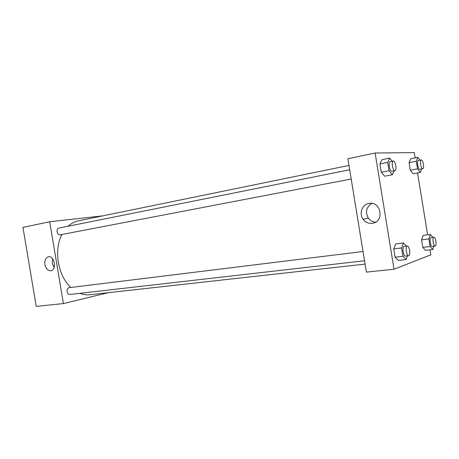 <?xml version="1.0" encoding="UTF-8"?>
<svg xmlns="http://www.w3.org/2000/svg" width="459" height="459" viewBox="0 0 459 459"><rect width="100%" height="100%" fill="white"/><g stroke="black" fill="none" stroke-linecap="round" stroke-linejoin="round"><path stroke-width="0.69" d="M108.444 292.664L63.411 303.571L36.238 306.394L22.95 227.394L49.687 221.749L102.787 215.856M44.919 264.51C44.489 260.236 45.67 257.654 48.465 256.753C54.391 255.411 57.019 269.858 51.006 270.747C47.988 270.902 45.957 268.825 44.919 264.51M63.411 303.571L49.687 221.749M52.561 258.71L52.24 263.225L54.116 267.534M363.023 251.503L69.039 287.695C65.907 288.2 66.825 294.999 69.952 294.46L364.532 260.752M349.695 169.755L58.895 228.1C55.711 228.565 57.014 235.421 60.175 234.819L351.204 179.01M348.989 165.435L78.334 220.865C74.593 221.634 71.174 223.435 68.081 226.258M61.959 234.48C53.531 249.948 57.903 275.83 70.887 287.46M79.923 293.318C83.303 294.621 86.653 295.085 89.981 294.718L365.077 264.097M430.031 249.857L430.835 254.802L394.023 269.244L366.385 272.112L347.899 158.757L375.118 153.008L414.27 152.606L415.131 157.896M427.599 234.824L417.57 172.963M395.647 243.947L393.742 248.904L395.09 257.201L398.32 260.408L395.09 257.201L393.742 248.904L395.647 243.947L403.45 242.966L406.473 246.15M381.951 159.692L379.926 163.938L381.28 172.257L384.631 176.193L381.28 172.257L379.926 163.938L381.951 159.692L389.668 158.12L392.187 161.229M410.679 158.785L409.067 162.635L410.289 170.197L413.111 173.789L410.289 170.197L409.067 162.635L410.679 158.785L417.874 157.351L420.019 160.214M394.023 269.244L375.118 153.008M425.533 250.384L422.808 247.39L425.533 250.384L432.808 249.53L430.123 246.512L428.895 238.921L430.37 234.463L432.883 237.383M421.586 239.85L422.808 247.39L421.586 239.85L423.106 235.415L421.586 239.85L428.895 238.921M372.306 223.281C368.548 223.676 365.479 222.334 363.098 219.241C358.886 213.756 361.973 204.766 368.577 203.526C380.918 200.256 385.009 221.909 372.306 223.281M371.79 203.383C366.219 207.141 365.083 212.058 368.382 218.145C370.189 220.561 372.559 221.909 375.491 222.19M407.46 255.835L406.14 259.536L402.956 256.3L401.596 247.94L403.45 242.966M407.288 246.053C405.067 246.076 406.427 256.202 408.585 255.709L408.728 255.674C410.799 255.164 409.359 245.559 407.288 246.053L404.138 246.443C401.9 246.466 403.254 256.564 405.429 256.07L405.572 256.036M406.14 259.536L398.32 260.408M402.956 256.3L395.09 257.201M401.596 247.94L393.742 248.904M394.115 170.782L392.365 174.736L389.054 170.759L387.694 162.383L389.668 158.12M393.254 161.017L390.139 161.643C387.953 161.82 389.651 171.632 391.797 171.224L394.987 170.616C397.207 170.421 395.394 160.363 393.254 161.017C391.091 161.195 392.789 171.029 394.918 170.628L394.987 170.616M392.365 174.736L384.631 176.193M389.054 170.759L381.28 172.257M387.694 162.383L379.926 163.938M433.875 246.167L432.808 249.53M433.904 237.251C432.068 237.263 433.348 246.454 435.126 246.018L435.23 245.995C436.951 245.588 435.62 236.821 433.904 237.251L430.972 237.63C429.119 237.636 430.393 246.81 432.189 246.368L432.292 246.345M430.37 234.463L423.106 235.415M430.123 246.512L422.808 247.39M421.706 168.906L420.318 172.452L417.535 168.826L416.302 161.212L417.874 157.351M421.224 159.979L418.321 160.552C416.508 160.673 418.034 169.612 419.801 169.262L422.762 168.705C424.598 168.568 422.986 159.428 421.224 159.979C419.428 160.099 420.955 169.061 422.71 168.711L422.762 168.705M420.318 172.452L413.111 173.789M417.535 168.826L410.289 170.197M416.302 161.212L409.067 162.635M368.577 203.526L369.638 203.354M363.098 219.241L368.382 218.145M408.585 255.709L405.429 256.07M435.126 246.018L432.189 246.368"/></g></svg>
